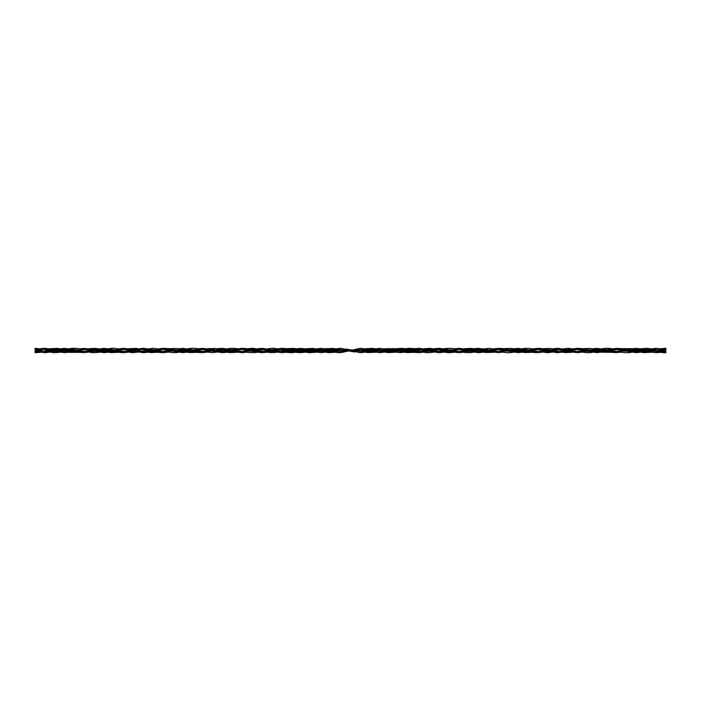 <?xml version="1.0" encoding="UTF-8"?>
<svg xmlns="http://www.w3.org/2000/svg" width="701" height="701" viewBox="0 0 701 701"><rect width="100%" height="100%" fill="white"/><g stroke="black" fill="none" stroke-linecap="round" stroke-linejoin="round"><path stroke-width="1.05" d="M35.05 351.806C35.05 352.989 35.05 352.989 35.05 351.806C35.05 352.989 35.05 352.989 35.05 351.806C35.05 350.614 35.05 350.614 35.05 351.806C35.05 350.614 35.05 350.614 35.05 351.806M44.908 349.58L64.474 351.394L76.838 351.341M90.893 348.923L104.09 351.367L115.043 351.587M130.114 348.949L143.39 351.403L154.36 351.63M169.738 348.975L182.795 351.367L193.756 351.587M209.091 348.914L222.532 351.411L233.363 351.604M248.443 348.975L261.745 351.42L274.091 351.35M288.076 348.949L301.176 351.367L312.129 351.578M327.297 348.923L340.782 351.429L356.064 350.605M366.816 348.984L380.021 351.403L390.86 351.595M388.871 349.422L399.824 349.633L419.54 351.367L433.77 350.859M443.444 350.404L458.98 349.597C452.005 347.862 445.293 348.082 439.255 349.606L458.98 351.429L471.335 351.341M478.599 349.589L498.245 351.367L513.009 350.798M503.336 348.66L510.898 348.458L537.851 351.385L548.813 351.604M562.894 350.57L557.54 349.58L577.063 351.394L589.541 351.35M602.448 350.57L596.849 349.615L616.626 351.359L630.926 350.868M636.464 349.597L665.95 351.806C665.95 352.989 665.95 352.989 665.95 351.806C665.95 352.989 665.95 352.989 665.95 351.806C665.95 350.614 665.95 350.614 665.95 351.806C665.95 350.614 665.95 350.614 665.95 351.806L656.04 349.571L643.763 349.65M53.723 349.37L64.483 349.58L77.829 352.086M93.251 349.413L104.09 349.606L117.269 352.016M132.559 349.37L143.39 349.571L156.858 352.06M167.565 350.404L182.795 349.606L196.061 352.06M206.769 350.404L222.401 349.589L235.641 352.016M250.774 349.378L261.613 349.58L276.176 352.068M290.337 349.422L301.176 349.615L315.538 352.051M329.812 349.37L340.782 349.597L354.951 352.016M369.059 349.405L379.898 349.597L394.479 352.086M408.701 349.413L419.54 349.606L439.255 351.42M458.98 349.597L478.468 351.411M483.015 350.404L498.245 349.606L518.083 351.394L529.045 351.587M522.219 350.404L537.851 349.589L557.47 351.429L568.441 351.63M564.796 349.676L577.063 349.58L596.788 351.394L607.749 351.587M601.239 350.395L616.626 349.615L636.394 351.42M40.667 348.765L44.969 348.283L64.474 352.682L68.926 352.217M72.037 351.315L72.808 351.052M77.829 350.298L74.376 350.5L76.838 349.659M80.194 348.791L84.374 348.388L104.09 352.638L108.865 352.042M111.459 351.35L112.335 351.078M115.63 349.948L118.732 348.984M119.415 348.809L123.937 348.309L143.39 352.717L147.815 352.165M150.785 351.315L151.574 351.061M155.017 349.922L155.885 349.659M159.031 348.844L163.149 348.327L182.795 352.621L187.886 352.068M190.418 351.324L191.215 351.061M194.335 349.939L197.664 348.932M198.409 348.765L202.755 348.379L222.401 352.673L226.519 352.156M229.665 351.341L230.533 351.078M233.976 349.939L242.16 348.283L261.613 352.691L266.135 352.191M266.818 352.016L269.92 351.052M273.215 349.922L281.46 348.362L301.176 352.621L309.535 351.07M312.707 349.948L321.102 348.344L340.782 352.708L360.218 348.292L379.898 352.656L388.293 351.052M391.465 349.93L399.824 348.379L419.54 352.638L427.785 351.078M431.08 349.948L434.182 348.984M434.865 348.809L439.387 348.309L458.84 352.717L463.265 352.165M466.235 351.315L467.024 351.061M470.467 349.922L471.335 349.659M474.481 348.844L478.599 348.327L498.245 352.621L503.336 352.068M505.868 351.324L506.665 351.061M509.785 349.939L513.114 348.932M513.859 348.765L518.205 348.379L537.851 352.673L541.969 352.156M545.115 351.341L545.983 351.078M549.426 349.939L550.215 349.685M553.185 348.835L557.61 348.283L577.063 352.691L581.585 352.191M584.608 351.315L585.37 351.052M588.665 349.922L589.541 349.65M592.818 348.818L596.91 348.362L616.626 352.612L621.524 352.06M624.162 351.341L626.624 350.5L623.171 350.702M628.192 349.948L631.364 348.958M632.074 348.783L636.526 348.318L656.04 352.717L661.025 352.077M647.89 349.922L656.162 348.283L665.95 350.5C665.95 351.683 665.95 351.683 665.95 350.5C665.95 351.683 665.95 351.683 665.95 350.5C665.95 351.683 665.95 351.683 665.95 350.5C665.95 351.683 665.95 351.683 665.95 350.5C665.95 349.317 665.95 349.317 665.95 350.5C665.95 349.317 665.95 349.317 665.95 350.5L658.537 350.149M38.66 350.29L39.975 350.228M47.764 350.158L61.767 350.842M87.082 350.158L101.259 350.842M126.688 350.167L140.515 350.833M166.102 350.158L182.917 350.868L172.779 349.58C170.369 349.264 169.379 348.441 163.018 348.327M205.393 350.167L222.532 350.877L202.633 348.371M245.035 350.167L261.613 350.877M281.46 350.132L307.494 350.71M314.574 350.298L340.782 350.886L360.218 350.114L386.426 350.702M393.506 350.29L419.54 350.868M439.387 350.123L455.965 350.833M498.367 352.629L478.468 350.123L495.607 350.833M518.205 350.132L534.898 350.842M560.485 350.167L574.312 350.833M583.731 350.693L586.974 350.5M599.741 350.158L613.918 350.842M639.233 350.167L653.227 350.842M35.05 350.535L35.05 350.5C35.05 349.317 35.05 349.317 35.05 350.5C35.05 349.317 35.05 349.317 35.05 350.5C35.05 349.317 35.05 349.317 35.05 350.5C35.05 349.317 35.05 349.317 35.05 350.5C35.05 351.683 35.05 351.683 35.05 350.5C35.05 351.683 35.05 351.683 35.05 350.5L44.846 352.717L53.11 351.078M35.164 350.509L42.472 350.85M44.969 350.886L51.155 350.71M58.411 350.29L81.596 350.833M97.693 350.298L120.826 350.842M143.53 350.114L160.327 350.833M169.738 350.693L172.954 350.5L170.615 351.315M185.677 350.158L199.873 350.842M225.223 350.167L239.085 350.833M264.724 350.158L278.7 350.833M281.46 350.868L287.857 350.702M294.884 350.29L296.295 350.228M303.954 350.167L318.079 350.842M343.192 350.158L357.808 350.842M382.921 350.158L397.046 350.833M404.705 350.772L406.116 350.71M413.143 350.298L419.54 350.132M422.3 350.167L436.276 350.842M461.915 350.167L475.777 350.833M501.127 350.158L515.323 350.842M540.673 350.167L557.47 350.886M580.174 350.158L603.307 350.702M619.404 350.167L642.589 350.71M649.845 350.29L656.04 350.114M56.413 349.922L64.597 348.318L84.251 352.612L92.655 351.061M95.792 349.948L104.212 348.362L123.805 352.691L131.902 351.078M135.398 349.93L143.53 348.283L163.018 352.673L167.548 352.209M174.61 349.93L175.46 349.65M178.79 348.8L182.917 348.371L202.633 352.629L206.76 352.2M210.09 351.35L210.94 351.07M214.173 349.948L214.935 349.685M218.002 348.791L222.532 348.327L242.02 352.717L246.358 352.156M249.346 351.324L250.152 351.07M253.648 349.922L254.498 349.659M257.574 348.844L261.745 348.309L281.338 352.638L285.771 352.226M286.507 352.06L289.758 351.052M292.895 349.939L293.701 349.668M297.031 348.774L301.29 348.379L320.979 352.656L325.071 352.174M328.287 351.35L329.155 351.078M332.537 349.939L333.308 349.685M336.287 348.826L340.782 348.292L360.218 352.708L364.713 352.174M367.692 351.315L368.463 351.061M371.845 349.922L372.713 349.65M375.929 348.826L380.021 348.344L399.71 352.621L404.705 352.068M407.299 351.332L408.105 351.061M411.242 349.948L414.493 348.94M415.229 348.774L419.662 348.362L439.255 352.691L443.426 352.156M446.502 351.341L447.352 351.078M450.848 349.93L451.654 349.676M454.642 348.844L458.98 348.283L478.468 352.673L482.998 352.209M486.065 351.315L488.404 350.5M490.06 349.93L490.91 349.65M494.24 348.8L498.367 348.371L518.083 352.629L522.911 352.051M525.54 351.35L526.39 351.07M529.623 349.948L532.751 348.967M533.452 348.791L537.982 348.327L557.47 352.717L565.602 351.07M569.098 349.922L577.195 348.309L596.788 352.638L605.208 351.052M608.345 349.939L616.749 348.388L636.403 352.682L644.587 351.078M57.237 351.35L44.846 351.403L35.05 349.194C35.05 348.011 35.05 348.011 35.05 349.194C35.05 348.011 35.05 348.011 35.05 349.194C35.05 350.386 35.05 350.386 35.05 349.194C35.05 350.386 35.05 350.386 35.05 349.194L44.846 349.571L59.217 352.077M68.935 350.404L84.251 349.615L111.231 352.603L118.732 352.279M108.191 350.404L123.805 349.58L150.908 352.55L158.373 352.27M147.823 350.404L163.018 349.589L190.12 352.542L197.664 352.34M187.158 350.395L202.633 349.606L222.401 351.411M229.665 349.659L242.02 349.571L261.745 351.394C255.637 353.024 249.057 353.032 242.02 351.403L256.636 350.833M266.152 350.404L281.46 349.633L309.5 352.629L316.607 352.217M310.14 349.405L320.979 349.597L334.184 352.016M343.192 350.842L360.218 349.571L373.703 352.077M385.112 348.686L395.04 348.686L412.924 352.051M423.641 350.404L439.255 349.58L452.557 352.025M467.637 349.396L478.468 349.589L491.909 352.086M502.608 350.395L518.083 349.606L531.262 352.025M541.978 350.404L557.47 349.571L570.886 352.051M581.602 350.404L596.788 349.606L611.298 352.086M620.814 350.404L636.394 349.58L650.712 352.086M665.95 349.194C665.95 350.386 665.95 350.386 665.95 349.194C665.95 350.386 665.95 350.386 665.95 349.194C665.95 348.011 665.95 348.011 665.95 349.194C665.95 348.011 665.95 348.011 665.95 349.194M71.151 348.967L84.251 351.359L96.572 351.324M104.151 349.615L123.805 351.394L136.204 351.324M143.46 349.58L163.018 351.385L177.835 350.824M182.856 349.624L202.755 351.394L216.898 350.859M222.532 349.589L242.02 351.403M261.745 349.58L281.46 351.394L292.299 351.587M306.582 350.57L301.228 349.624L321.102 351.403L331.941 351.595M345.54 349.002L360.218 351.403L371.188 351.63M385.112 348.958L399.824 351.385L410.663 351.578M425.919 348.914L439.387 351.42L450.226 351.622M465.359 348.984L478.599 351.411L490.91 351.35M504.939 348.94L524.576 352.533L532.751 352.296M544.142 348.94L564.901 352.568L572.375 352.261M583.731 348.984L600.766 352.165L611.745 352.34M623.171 348.914L636.403 351.394L647.277 351.63M104.212 349.633L95.126 348.397L89.255 348.66M143.53 349.597L136.099 348.432L128.625 348.739M182.917 349.633L176.424 348.467L168.249 348.704M59.261 350.43L70.249 352.375L79.476 352.331M222.401 351.385L229.762 352.621L237.087 352.261M222.532 349.615L215.207 348.493L207.461 348.677M261.745 349.606L252.605 348.292L247.006 348.748M379.898 351.376L388.284 352.577L395.644 352.217M301.29 349.633L293.789 348.423L286.507 348.677M261.613 351.394L271.015 352.647L276.685 352.305M340.782 349.597L333.194 348.458L325.737 348.712M380.021 349.624L372.695 348.379L365.37 348.73M419.54 351.367C421.021 351.639 426.453 352.954 429.301 352.664L439.387 351.394M419.662 349.633C416.552 348.677 409.437 348.169 407.912 348.397L399.71 349.633M458.84 351.403C465.166 352.428 463.414 352.472 470.196 352.691L478.599 351.385M498.367 349.633L488.965 348.344L478.468 349.615M616.626 351.359C627.281 353.602 629.735 352.55 636.526 351.385M498.245 351.367C508.462 353.173 508.015 353.155 518.205 351.367L512.606 350.43M537.851 351.385L547.726 352.699L557.61 351.403L552.09 350.43M537.982 349.615L527.739 348.353C523.708 348.415 524.199 348.406 518.083 349.633L523.41 350.57M577.063 351.394L586.413 352.638C588.787 352.875 592.284 352.454 596.91 351.367L591.644 350.43M577.195 349.606L568.082 348.292L557.47 349.597M616.749 349.641C606.461 347.626 606.347 348.064 596.788 349.633M35.05 352.717L39.975 352.34M64.597 349.606L57.351 348.388L49.149 348.774M656.162 349.597L646.821 348.292L640.583 348.791M656.04 351.403C657.354 351.7 663.873 353.006 665.95 352.717M88.738 350.57L89.272 350.5M98.552 350.43L104.151 351.385M138.106 350.43L143.46 351.42M109.356 350.57L104.09 349.606C108.716 348.546 112.213 348.125 114.587 348.362L123.937 349.606M169.738 350.307L171.955 350.149M177.59 350.43L182.917 351.394C176.801 352.594 177.292 352.585 173.261 352.647L163.018 351.385M148.91 350.57L143.39 349.571L153.274 348.301L163.149 349.615M188.394 350.57L182.795 349.606C193.012 347.836 192.565 347.836 202.755 349.633M70.118 350.57L64.483 349.58M227.641 350.57L222.401 349.589M216.828 350.43L222.532 351.411M256.47 350.43L261.745 351.42M395.434 350.43L394.917 350.5M385.594 350.57L379.96 349.606M335.174 350.43L340.782 351.429M267.274 350.57L261.613 349.58M316.388 350.43L321.04 350.132M444.53 350.43L445.564 350.307M453.556 350.43L458.901 351.411M374.79 350.43L380.021 351.403M432.719 350.693L430.493 350.85M424.806 350.57L419.592 349.615M464.36 350.57L458.91 349.58M485.188 350.307L487.405 350.149M493.04 350.43L498.306 351.376M629.848 350.693L624.039 350.772L616.626 349.615M503.844 350.57L498.306 349.624M543.091 350.57L537.912 349.597M532.278 350.43L537.921 351.403M582.724 350.57L577.133 349.597M571.92 350.43L577.125 351.403M611.237 350.43L616.687 351.376M39.992 350.5L38.441 350.702M49.35 350.57L49.832 350.5M640.775 350.57L641.257 350.5M650.686 350.43L656.118 351.42M661.507 350.57L656.04 349.571M99.56 350.57L84.251 348.388M139 350.57L123.867 348.309M222.401 352.673L227.177 352.27M231.19 351.63L232.294 351.411M261.745 350.877L252.5 349.703C248.04 348.975 248.277 348.677 242.02 348.283M379.898 352.656L389.852 351.385M394.9 350.5L399.772 350.132M301.29 350.868L293.588 350.071C289.758 349.58 289.206 348.52 281.338 348.362M261.613 352.691L266.818 352.279M268.281 352.016L273.215 351.078M301.176 352.621L311.148 351.385M454.45 350.57L439.255 348.309M340.782 350.886L320.979 348.344M380.021 350.877L360.218 348.292M419.54 352.638L432.92 350.702M419.662 350.868L409.612 349.606C406.983 349.142 406.028 348.485 399.71 348.379M458.84 352.717L470.467 351.078M494.03 350.57L478.468 348.327M533.242 350.57L518.083 348.371M572.831 350.57L557.47 348.283M612.262 350.57L596.788 348.362M39.957 350.5L40.667 350.404M60.225 350.57L44.846 348.283M651.641 350.57L636.403 348.318M656.04 352.717L662.585 352.104M664.96 351.639L658.958 350.246M88.738 350.43L104.212 352.638M128.169 350.43L143.53 352.717M167.758 350.43L182.917 352.629M188.394 350.43L187.886 350.5M242.16 348.283L230.533 349.922M206.97 350.43L222.532 352.673M246.55 350.43L261.745 352.691M399.824 348.379L389.852 349.615M384.612 350.57L379.96 350.868M281.338 350.132L291.388 351.394C294.017 351.858 294.972 352.515 301.29 352.621M281.46 348.362L268.08 350.298M321.102 348.344L311.148 349.615M306.1 350.5L301.228 350.868M439.255 350.123L458.98 352.717M320.979 350.123L331.38 351.49C333.483 351.744 334.517 352.463 340.782 352.708M360.218 350.114L380.021 352.656M439.387 348.309L434.182 348.721M432.719 348.984L424.315 350.5M399.71 350.132L407.412 350.929C411.242 351.42 411.794 352.48 419.662 352.638M478.599 348.327L473.823 348.73M469.81 349.37L468.706 349.589M518.083 350.132L528.221 351.42C530.631 351.736 531.621 352.559 537.982 352.673M562 350.43L577.133 352.691M601.44 350.43L611.614 352.323L616.749 352.612M44.969 348.283L38.441 348.914M36.093 349.37L35.05 349.58L42.051 350.754M49.35 350.43L64.597 352.682M640.775 350.43L656.162 352.717M661.043 350.5L660.333 350.596M104.212 348.362L94.241 349.624M143.53 348.283L133.681 349.589M104.09 350.132L111.328 350.894C116.2 351.551 115.77 352.314 123.937 352.691M143.39 350.114L150.908 350.929C151.644 351.175 160.599 352.831 163.149 352.673M182.795 350.132L190.514 350.921C194.528 351.499 195.395 352.542 202.755 352.621M64.474 350.123L74.534 351.42C77.566 351.928 76.724 352.305 84.374 352.612M222.401 350.123L242.16 352.717M222.532 348.327L217.301 348.704M213.595 349.413L210.94 349.93M384.612 350.43L399.824 352.621M301.29 348.379L294.657 348.923M292.299 349.413L291.309 349.624M286.525 350.5L281.399 350.868M266.345 350.43L281.408 352.638M305.566 350.43L321.102 352.656M423.833 350.43L439.387 352.691M419.662 348.362L414.493 348.677M463.457 350.43L478.599 352.673M621.016 350.43L636.526 352.682M502.819 350.43L518.205 352.621M542.162 350.43L557.61 352.717M581.795 350.43L596.91 352.638M577.195 348.309L567.319 349.589M616.749 348.388L606.759 349.624M35.05 351.42L44.969 352.717M64.597 348.318L54.757 349.589M49.85 350.5L44.908 350.886M656.162 348.283L646.243 349.589M641.275 350.5L636.464 350.877M84.251 352.612L94.241 351.376M99.025 350.5L99.56 350.43M123.805 352.691L133.681 351.411M119.205 350.57L104.09 348.362M158.838 350.57L143.39 348.283M198.181 350.57L182.795 348.379M79.984 350.57L64.474 348.318M237.543 350.57L222.401 348.327M395.434 350.57L379.898 348.344M281.338 352.638L286.507 352.323M277.167 350.57L261.613 348.309M316.388 350.57L301.176 348.379M434.655 350.57L419.592 348.362M399.71 352.621L406.343 352.077M408.701 351.587L409.691 351.376M414.475 350.5L419.601 350.132M478.599 350.877L458.84 348.283M636.526 350.877L626.457 349.58C623.434 349.072 624.276 348.695 616.626 348.388M518.205 350.868L510.705 350.114C506.472 349.527 506.175 348.537 498.245 348.379M557.61 350.886L550.092 350.071C549.356 349.825 540.401 348.169 537.851 348.327M596.91 350.868L589.672 350.106C584.8 349.449 585.23 348.686 577.063 348.309M557.47 352.717L567.319 351.411M596.788 352.638L606.759 351.376M611.728 350.5L612.262 350.43M44.846 352.717L54.757 351.411M59.725 350.5L64.536 350.123M636.403 352.682L646.243 351.411M651.641 350.43L656.101 350.114M665.95 349.58L656.04 348.283M89.763 350.57L84.313 349.624M129.08 350.57L123.875 349.597M118.276 350.43L123.867 351.403M168.722 350.57L163.079 349.597M157.909 350.43L163.088 351.403M197.156 350.43L202.694 351.376M71.151 350.307L76.961 350.228L92.208 352.594C94.03 352.831 100.997 352.34 104.212 351.367M236.64 350.43L242.09 351.42M207.96 350.57L202.694 349.624M247.444 350.57L242.099 349.589M394.418 350.43L399.772 351.376M326.21 350.57L320.979 349.597M268.281 350.307L270.507 350.149M276.194 350.43L281.408 351.385M305.566 350.57L306.083 350.5M315.406 350.43L321.04 351.394M444.53 350.57L439.255 349.58M365.826 350.57L360.218 349.571M433.726 350.43L439.387 351.42M473.359 350.43L478.599 351.411M484.172 350.57L478.468 349.589M630.882 350.43L636.526 351.42M39.501 350.43L44.969 351.429M60.225 350.43L59.743 350.5M50.306 350.57L44.846 349.571M641.739 350.57L630.751 348.625L621.524 348.669M661.008 350.5L662.585 350.298M123.805 351.394L132.918 352.708L143.53 351.403M84.374 349.641C73.719 347.398 71.265 348.45 64.474 349.606M242.16 349.597C235.843 348.572 237.586 348.528 230.813 348.309L222.401 349.615M202.633 351.367L212.114 352.656L222.532 351.385M281.338 351.367C284.448 352.323 291.563 352.831 293.088 352.603L301.29 351.367M281.46 349.633C279.988 349.361 274.547 348.046 271.708 348.336L261.613 349.606M321.102 349.624L312.707 348.423L305.356 348.783M439.255 351.394L448.438 352.717L453.994 352.252M320.979 351.376L328.383 352.629L335.63 352.27M360.218 351.403L367.771 352.533L375.263 352.288M439.387 349.606L429.985 348.353L424.315 348.695M399.71 351.367L407.211 352.577L414.493 352.323M478.599 349.615L471.247 348.388L463.913 348.739M478.468 351.385L485.775 352.498L493.539 352.323M557.61 349.597L550.092 348.45L542.627 348.73M596.91 349.633L589.769 348.397L582.268 348.721M44.969 349.597L35.05 348.283M44.846 351.403L54.179 352.708L60.417 352.209M636.403 351.394L643.649 352.612L651.851 352.226M665.95 348.283L660.333 348.774"/></g></svg>

